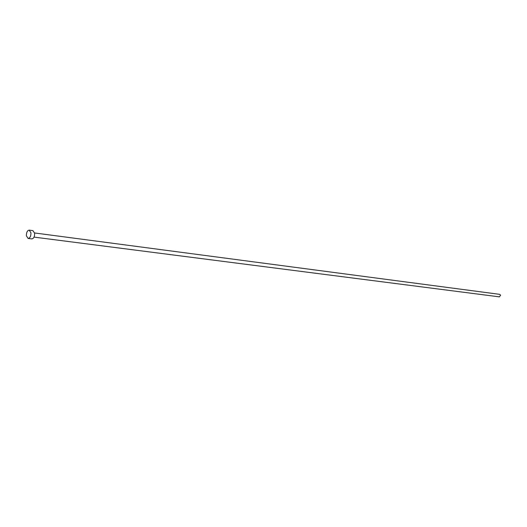 <?xml version="1.0" encoding="UTF-8"?>
<svg xmlns="http://www.w3.org/2000/svg" width="527" height="527" viewBox="0 0 527 527"><rect width="100%" height="100%" fill="white"/><g stroke="black" fill="none" stroke-linecap="round" stroke-linejoin="round"><path stroke-width="0.79" d="M34.591 232.96L499.721 294.349L500.604 295.199L499.392 296.859L34.051 237.104M29.209 230.134L32.911 230.628L34.637 233.27C34.683 236.656 33.748 238.54 31.831 238.922L28.122 238.454L26.396 235.793C26.35 232.4 27.292 230.51 29.209 230.134L30.928 232.782C30.974 236.182 30.039 238.072 28.122 238.454"/></g></svg>
